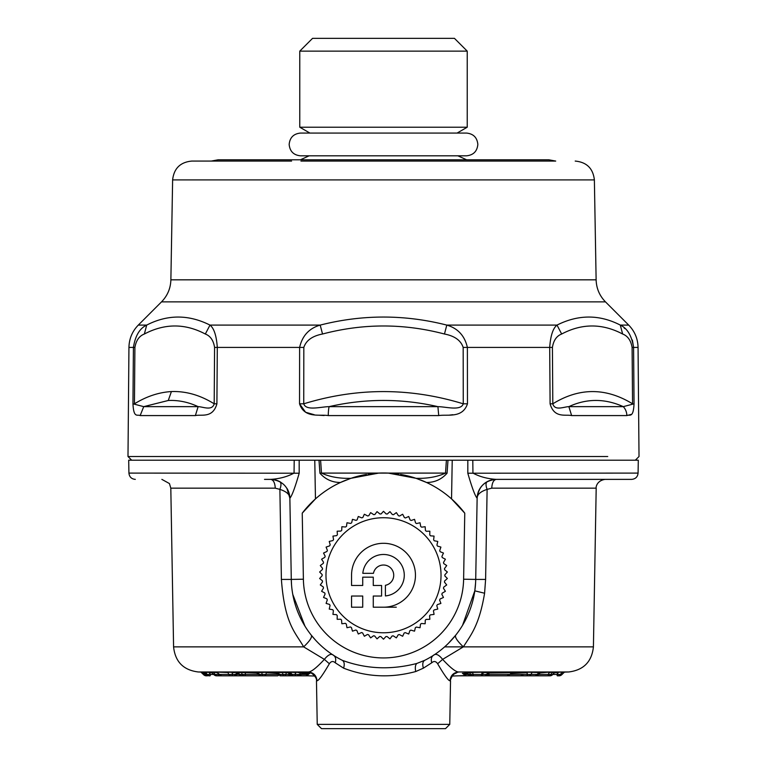 <?xml version="1.0" encoding="UTF-8"?>
<svg xmlns="http://www.w3.org/2000/svg" width="767" height="767" viewBox="0 0 767 767"><rect width="100%" height="100%" fill="white"/><g stroke="black" fill="none" stroke-linecap="round" stroke-linejoin="round"><path stroke-width="1.15" d="M481.513 675.823L496.287 675.823M529.671 675.823L490.18 675.823A3.835 2.809 90 0 1 488.033 674.452L487.908 674.26M489.48 672.908L511.455 672.678L509.969 674.452L487.687 674.452M484.677 675.823A3.835 2.08 -90 0 0 486.268 674.452L481.551 674.452A3.835 0.527 90 0 1 481.139 675.823L484.677 675.823A3.835 3.835 0 0 0 487.179 674.893L490.055 672.419L511.992 672.314M555.049 672.285L564.301 672.093M552.844 674.452L562.096 674.452L559.076 675.823A3.835 3.797 -90 0 0 561.981 674.452L564.522 672.065L558.069 672.18M540.495 672.438L555.164 672.113M526.852 672.18L539.316 672.065L541.032 672.17L540.361 672.582L526.852 672.18L511.33 672.832M487.141 674.452L486.268 674.452L489.03 672.055L490.036 672.189M462.386 673.378L466.039 673.043M469.03 675.152L468.733 674.452L470.42 674.452L469.73 672.793L472.549 672.669L473.287 674.452A3.835 0.527 -90 0 1 472.884 675.823A3.835 3.221 90 0 1 470.42 674.452L481.551 674.452L482.127 672.534L483.315 672.515L482.74 674.452A3.835 2.08 -90 0 1 481.139 675.823L471.197 675.823A3.835 3.835 0 0 1 468.992 675.123L465.818 672.544L489.03 672.055M474.888 675.823L466.892 675.823A3.835 3.221 -90 0 1 464.428 674.452L462.731 673.263M518.454 675.823L549.891 675.823A3.835 3.835 0 0 0 552.604 674.701L555.174 672.103M559.076 675.823L557.388 675.823A3.835 0.556 90 0 1 556.957 674.452L558.251 672.64L554.541 672.764M476.834 675.823L459.663 675.823A3.835 1.994 -90 0 1 459.395 675.794M291.441 674.452C292.687 675.612 292.189 675.612 289.945 674.452L288.354 675.823L294.355 675.823M295.094 675.823L288.354 675.823M299.264 675.823L298.401 675.823A3.835 3.806 -90 0 0 301.316 674.452L299.264 675.823L308.602 675.823L301.757 675.823M308.602 675.823L293.742 675.823A3.835 3.806 90 0 1 290.981 674.624M280.003 674.452L277.759 675.823L261.624 675.823A3.835 2.474 -90 0 1 259.725 674.452L257.415 672.506C255.89 672.276 255.823 672.314 257.233 672.64M279.955 675.823L292.975 675.823M272.841 675.823L244.481 675.823A3.835 1.246 -90 0 0 245.44 674.452L245.239 672.151L256.331 672.544M239.688 674.452L239.812 674.452A3.835 3.03 90 0 0 242.142 675.823L244.481 675.823A3.835 3.03 90 0 1 242.161 674.452L258.604 674.452M222.238 675.823A3.835 3.835 0 0 1 219.698 674.864L219.64 674.452A3.835 3.394 90 0 0 222.238 675.823L231.749 675.823M233.379 675.823L251.451 675.823M219.698 674.864L216.888 672.381L219.64 674.452L228.7 674.452A3.835 3.394 90 0 0 231.298 675.823L233.791 675.823A3.835 3.835 0 0 0 236.332 674.864L238.038 673.359M244.28 675.823L216.658 675.823A3.835 3.605 -90 0 1 213.907 674.452L210.781 672.084L217.742 672.649M206.774 674.787L206.467 674.452A3.835 3.787 90 0 0 209.372 675.823L210.005 675.823A3.835 3.787 90 0 1 207.109 674.452L213.686 674.452M204.386 674.787L204.07 674.452A3.835 3.787 90 0 0 206.975 675.823L207.531 675.823A3.835 1.294 90 0 1 206.591 674.634A3.835 3.835 0 0 0 209.372 675.823M206.4 675.785L206.333 675.823A3.835 3.835 -90 0 1 203.399 674.452L202.057 672.4M465.301 674.452L468.033 674.452M534.657 675.823A3.835 3.25 -90 0 0 537.149 674.452L530.975 674.452A3.835 3.25 -90 0 1 528.482 675.823A3.835 2.033 -90 0 1 526.919 674.452L530.975 674.452L532.279 672.045M539.316 672.065L537.149 674.452L551.741 674.452M280.051 674.452L285.87 674.452A3.835 2.08 90 0 1 284.269 675.823A3.835 2.042 90 0 1 282.707 674.452L282.716 672.515L277.04 672.506C274.49 672.151 274.576 672.218 277.309 672.697M288.881 672.362A1.275 0.968 -46.7 0 0 288.066 672.688L276.542 672.045L280.08 674.452A3.835 2.042 90 0 0 281.642 675.823A3.835 3.835 0 0 1 279.581 675.219L274.576 672.122L276.829 672.237M301.441 672.237L303.262 672.822L301.316 674.452L299.283 674.452L301.441 672.237L289.926 672.055L292.179 674.452L290.894 674.557A3.835 3.835 0 0 0 293.742 675.823A3.835 2.042 90 0 1 292.179 674.452L299.283 674.452A3.835 3.806 90 0 1 296.369 675.823A3.835 2.042 90 0 1 294.806 674.452L296.1 672.506L288.45 672.17M295.602 672.045L302.677 673.311L301.747 674.452L306.905 674.452M261.461 672.055L262.065 672.515L257.415 672.506L266.964 672.199L262.065 672.515L261.873 674.452L266.015 674.452A3.835 2.924 90 0 1 263.771 675.823A3.835 2.474 -90 0 1 261.873 674.452L259.38 674.452M216.927 672.113L228.02 672.506L228.7 674.452L236.389 674.452M210.944 672.065L213.907 672.515L214.875 674.452L218.643 674.452A3.835 1.323 90 0 1 217.636 675.823A3.835 3.605 -90 0 1 214.875 674.452L214.051 674.807A3.835 3.835 0 0 0 216.658 675.823M214.089 674.835L211.481 672.41M206.975 675.823A3.835 3.835 0 0 1 204.204 674.644L202.095 672.438L204.07 674.452L206.534 674.452M206.39 675.823A3.835 3.835 -90 0 1 203.456 674.452L204.492 674.912M203.447 674.519L200.849 672.065M465.78 672.87L466.662 672.995L465.818 672.544M466.892 675.823A3.835 3.835 0 0 1 464.39 674.893L462.952 673.656L466.7 673.512M483.824 672.065L483.315 672.515L488.531 672.515C490.065 672.285 490.305 672.323 489.241 672.649M549.891 675.823A3.835 3.586 90 0 0 552.633 674.452L554.579 672.515L552.154 672.515L551.051 674.452A3.835 3.586 90 0 1 548.309 675.823L548.175 674.452L549.23 672.611L553.036 672.065M555.452 672.065L554.857 672.438M309.839 673.378L307.816 674.452A3.835 3.241 90 0 1 305.333 675.823A3.835 3.835 0 0 0 307.845 674.893L309.274 673.656L302.677 673.311L303.262 672.822M237.789 672.611L237.08 672.065L245.239 672.151M240.848 672.065L241.586 672.515L237.818 672.515L239.812 674.452L242.161 674.452L241.586 672.515L256.916 673.033M233.791 675.823A3.835 1.793 90 0 0 235.162 674.452L237.473 672.803M216.601 672.045L237.492 672.381L232.037 672.64L232.669 674.452A3.835 1.793 90 0 1 231.298 675.823M204.511 672.41L211.261 672.247M207.531 675.823A3.835 3.787 90 0 1 204.626 674.452L203.169 672.515L205.134 672.592M204.818 672.045L205.748 672.506L204.607 672.515L206.467 674.452L207.109 674.452L205.748 672.506L209.391 672.18M472.664 672.208L482.232 672.074M471.197 675.823A3.835 3.221 -90 0 1 468.733 674.452L466.662 672.995L469.73 672.793L468.886 672.333M540.083 672.908L549.143 672.151M562.604 672.045L560.293 674.452A3.835 3.797 90 0 1 557.388 675.823M286.427 672.141L285.87 674.452L289.945 674.452L288.066 672.688A1.275 0.719 92.2 0 1 288.613 672.228L282.218 672.055M288.632 672.228A1.275 1.266 -78.2 0 0 288.613 672.228L289.926 672.055M309.523 673.263L303.521 672.851M276.542 672.045C273.8 671.997 273.886 672.065 276.801 672.237M266.964 672.199L275.631 672.688M256.82 672.045C255.104 672.017 255.008 672.065 256.514 672.18M227.195 672.045L232.526 672.18M216.486 672.141L213.025 672.065M201.395 672.055L204.847 672.132M202.095 672.438L201.28 672.055L202.248 672.055M201.433 672.074L200.925 672.065M472.798 460.2L467.822 460.2L467.812 473.22L638.077 473.095L638.307 460.2L472.798 460.2L472.942 473.095C479.653 476.7 487.428 478.8 496.278 479.375L496.259 479.375M638.077 473.095C637.684 476.882 635.555 478.972 631.692 479.375L496.297 479.375A19.175 19.175 0 0 0 477.132 498.214L477.132 498.195C478.416 486.757 484.802 480.478 496.278 479.375L496.297 479.375C493.574 479.883 492.05 482.817 491.743 488.167L487.112 489.375C485.636 485.377 485.684 482.798 487.246 481.647L486.211 482.242M449.769 724.374L317.231 724.374L321.498 728.65L445.502 728.65L449.769 724.374L450.526 681.058C449.759 680.991 451.964 675.085 454.582 673.781L456.653 672.851M310.808 672.995L308.276 671.969C311.172 672.036 316.541 667.836 324.374 659.371C328.247 654.539 331.344 653.225 333.693 655.421C335.668 656.888 336.195 659.342 335.265 662.793L343.626 668.172C366.731 677.098 390.767 678.22 415.714 671.547L423.374 668.172C422.272 664.203 422.703 661.585 424.688 660.329A92.222 92.222 0 0 0 475.713 579.421L485.607 579.421L484.591 593.227C479.25 625.297 470.976 634.836 463.354 646.869L442.626 659.371C450.459 667.836 455.819 672.036 458.724 671.969L454.409 673.186M264.51 479.375L270.703 479.375C273.426 479.883 274.95 482.817 275.257 488.167L279.888 489.375L281.393 579.421C284.749 624.76 295.602 632.526 303.646 646.869L324.374 659.371L329.359 663.752C322.667 675.181 318.564 680.847 317.03 680.76C316.435 675.478 313.511 672.554 308.276 671.969L294.691 671.969M291.508 584.301L291.287 579.421A92.222 92.222 0 0 0 341.037 659.678L342.312 660.329C366.156 669.083 390.988 670.128 416.807 663.465L424.688 660.329A92.222 92.222 0 0 0 475.713 579.421L477.132 498.214L477.755 493.67L480.142 488.224M467.812 473.22C471.973 487.601 475.07 495.933 477.132 498.214C477.199 494.475 480.535 491.532 487.112 489.375L485.607 579.421M270.703 479.375A19.175 19.175 0 0 1 280.789 482.242L279.754 481.647C281.316 482.798 281.364 485.377 279.888 489.375C286.465 491.532 289.801 494.475 289.868 498.214L286.858 488.224A19.175 19.175 0 0 1 289.868 498.214C288.584 486.757 282.198 480.478 270.722 479.375L270.703 479.375C279.572 478.8 287.347 476.7 294.058 473.095L294.202 460.2L314.777 460.2L315.458 498.905A102.27 102.27 0 0 1 346.617 479.864M437.641 663.752L442.626 659.371C438.762 654.539 435.656 653.225 433.317 655.421C431.332 656.888 430.805 659.342 431.735 662.793C433.892 660.838 435.867 661.154 437.641 663.752C444.323 675.171 448.436 680.847 449.98 680.76C450.565 675.487 453.489 672.554 458.724 671.969L568.75 671.969C583.601 670.118 591.827 661.748 593.418 646.869L463.354 646.869C457.285 641.068 454.716 637.204 455.646 635.258L448.436 643.302M449.98 680.76L450.526 681.058M310.328 672.851L310.319 672.851C309.485 671.48 317.433 676.676 316.474 681.058L317.03 680.76M335.265 662.793C333.108 660.838 331.133 661.154 329.359 663.752M302.236 513.171L315.458 498.905A102.27 102.27 0 0 0 302.236 513.171L303.387 579.21L291.287 579.421L289.868 498.214C291.93 495.933 295.027 487.601 299.188 473.22L128.923 473.095L128.693 460.2L294.202 460.2M447.065 473.21L445.512 473.095L446.404 460.2L447.995 460.2L447.065 473.21C441.562 479.385 434.726 482.481 426.538 482.481A102.27 102.27 0 0 1 464.764 513.171L451.542 498.905L452.223 460.2L447.995 460.2M319.935 473.21L321.488 473.095C329.752 476.911 339.56 478.646 350.931 478.311L340.462 482.481C332.284 482.481 325.438 479.385 319.935 473.21L319.005 460.2L299.178 460.2L299.188 473.22M319.005 460.2L320.596 460.2L321.488 473.095L445.512 473.095C437.248 476.911 427.44 478.646 416.069 478.311L426.538 482.481A102.27 102.27 0 0 0 420.383 479.864M475.588 582.92L474.802 590.849L462.559 625.287M423.374 668.172L431.735 662.793M315.553 640.167L311.354 635.258C312.284 637.204 309.715 641.068 303.646 646.869L173.582 646.869C175.173 661.748 183.399 670.118 198.25 671.969L308.276 671.969M304.95 626.131L292.783 594.406M343.626 668.172C344.728 664.203 344.297 661.585 342.312 660.329L341.047 659.678A92.222 92.222 0 0 0 342.312 660.329L341.037 659.678A92.222 92.222 0 0 0 342.312 660.329M320.596 460.2L446.404 460.2M467.822 460.2L452.223 460.2L467.822 460.2M350.922 478.311A102.27 102.27 0 0 1 350.931 478.311L378.725 473.095M416.078 478.311A102.27 102.27 0 0 0 416.069 478.311L388.275 473.095M464.764 513.171L463.613 579.21A80.123 80.123 0 0 1 383.5 657.933A80.123 80.123 0 0 1 303.387 579.21M351.746 478.042A102.27 102.27 0 0 1 366.559 474.399M368.064 474.15A102.27 102.27 0 0 1 398.936 474.15M400.441 474.399A102.27 102.27 0 0 1 415.254 478.042M396.28 607.205L373.27 607.205L373.27 596.026L381.582 596.026L381.582 585.48L373.27 585.48L373.27 577.168L362.724 577.168L362.724 585.48L351.545 585.48L351.545 575.25A31.955 31.955 0 0 1 383.5 543.295A31.955 31.955 0 0 1 415.455 575.25A31.955 31.955 0 0 1 383.5 607.205L373.27 607.205M385.418 595.93L385.418 585.298A10.23 10.23 0 0 0 384.142 565.039A10.23 10.23 0 0 0 373.452 573.332L362.82 573.332A20.776 20.776 0 0 1 384.142 554.483A20.776 20.776 0 0 1 404.267 574.608A20.776 20.776 0 0 1 385.418 595.93M362.724 607.205L362.724 596.026L351.545 596.026L351.545 607.205L362.724 607.205M433.988 602.833A57.525 57.525 0 0 1 355.917 625.728A57.525 57.525 0 0 1 333.022 547.667A57.525 57.525 0 0 1 411.083 524.772A57.525 57.525 0 0 1 433.988 602.833M436.931 545.078L437.765 541.473A63.92 63.92 0 0 0 437.717 541.406L434.266 540.783A61.36 61.36 0 0 0 433.604 539.824L434.074 536.162A63.92 63.92 0 0 0 434.017 536.095L430.517 535.826A61.36 61.36 0 0 0 429.76 534.935L429.856 531.243A63.92 63.92 0 0 0 429.798 531.186L426.289 531.272A61.36 61.36 0 0 0 425.445 530.467L425.167 526.776A63.92 63.92 0 0 0 425.1 526.728L421.62 527.169A61.36 61.36 0 0 0 420.7 526.45L420.048 522.816A63.92 63.92 0 0 0 419.98 522.768L416.558 523.554A61.36 61.36 0 0 0 415.57 522.941L414.554 519.384A63.92 63.92 0 0 0 414.487 519.345L411.16 520.477A61.36 61.36 0 0 0 410.115 519.959L408.744 516.527A63.92 63.92 0 0 0 408.667 516.498L405.475 517.965A61.36 61.36 0 0 0 404.382 517.552L402.675 514.274A63.92 63.92 0 0 0 402.598 514.254L399.569 516.028A61.36 61.36 0 0 0 398.437 515.74L396.405 512.653A63.92 63.92 0 0 0 396.328 512.634L393.5 514.705A61.36 61.36 0 0 0 392.34 514.532L390.01 511.666A63.92 63.92 0 0 0 389.924 511.656L387.316 514.005A61.36 61.36 0 0 0 386.156 513.948L383.538 511.33A63.92 63.92 0 0 0 383.462 511.33L381.103 513.938A61.36 61.36 0 0 0 379.933 513.995L377.076 511.656A63.92 63.92 0 0 0 376.99 511.666L374.91 514.494A61.36 61.36 0 0 0 373.759 514.667L370.672 512.634A63.92 63.92 0 0 0 370.595 512.653L368.812 515.673A61.36 61.36 0 0 0 367.681 515.961L364.402 514.254A63.92 63.92 0 0 0 364.325 514.274L362.858 517.466A61.36 61.36 0 0 0 361.765 517.869L358.333 516.498A63.92 63.92 0 0 0 358.256 516.527L357.115 519.853A61.36 61.36 0 0 0 356.07 520.362L352.513 519.345A63.92 63.92 0 0 0 352.446 519.384L351.65 522.806A61.36 61.36 0 0 0 350.653 523.42L347.02 522.768A63.92 63.92 0 0 0 346.952 522.816L346.511 526.296A61.36 61.36 0 0 0 345.581 527.006L341.9 526.728A63.92 63.92 0 0 0 341.833 526.776L341.746 530.285A61.36 61.36 0 0 0 340.893 531.09L337.202 531.186A63.92 63.92 0 0 0 337.144 531.243L337.413 534.743A61.36 61.36 0 0 0 336.646 535.625L332.983 536.095A63.92 63.92 0 0 0 332.936 536.162L333.549 539.613A61.36 61.36 0 0 0 332.878 540.572L329.283 541.406A63.92 63.92 0 0 0 329.235 541.473L330.203 544.848A61.36 61.36 0 0 0 329.647 545.836A61.36 61.36 0 0 0 329.628 545.874L326.138 547.063A63.92 63.92 0 0 0 326.1 547.139L327.394 550.399A61.36 61.36 0 0 0 326.934 551.473L323.578 553.017A63.92 63.92 0 0 0 323.549 553.093L325.17 556.2A61.36 61.36 0 0 0 324.815 557.321L321.632 559.191A63.92 63.92 0 0 0 321.613 559.268L323.54 562.201A61.36 61.36 0 0 0 323.31 563.342L320.328 565.528A63.92 63.92 0 0 0 320.318 565.615L322.533 568.337A61.36 61.36 0 0 0 322.408 569.497L319.666 571.971A63.92 63.92 0 0 0 319.666 572.057L322.14 574.541A61.36 61.36 0 0 0 322.14 575.71L319.666 578.443A63.92 63.92 0 0 0 319.666 578.529L322.389 580.753A61.36 61.36 0 0 0 322.504 581.913L320.318 584.885A63.92 63.92 0 0 0 320.328 584.972L323.252 586.899A61.36 61.36 0 0 0 323.492 588.049L321.613 591.232A63.92 63.92 0 0 0 321.632 591.309L324.748 592.939A61.36 61.36 0 0 0 325.093 594.051L323.549 597.407A63.92 63.92 0 0 0 323.578 597.483L326.838 598.787A61.36 61.36 0 0 0 327.298 599.871L326.1 603.361A63.92 63.92 0 0 0 326.138 603.437L329.513 604.406A61.36 61.36 0 0 0 330.069 605.422L329.235 609.027A63.92 63.92 0 0 0 329.283 609.094L332.734 609.717A61.36 61.36 0 0 0 333.396 610.676L332.936 614.338A63.92 63.92 0 0 0 332.983 614.405L336.483 614.674A61.36 61.36 0 0 0 337.24 615.565L337.144 619.257A63.92 63.92 0 0 0 337.202 619.314L340.711 619.228A61.36 61.36 0 0 0 341.555 620.033L341.833 623.724A63.92 63.92 0 0 0 341.9 623.772L345.38 623.331A61.36 61.36 0 0 0 346.3 624.05L346.952 627.684A63.92 63.92 0 0 0 347.02 627.732L350.442 626.946A61.36 61.36 0 0 0 351.43 627.559L352.446 631.116A63.92 63.92 0 0 0 352.513 631.155L355.84 630.023A61.36 61.36 0 0 0 356.885 630.541L358.256 633.973A63.92 63.92 0 0 0 358.333 634.002L361.525 632.535A61.36 61.36 0 0 0 362.618 632.948L364.325 636.226A63.92 63.92 0 0 0 364.402 636.246L367.431 634.472A61.36 61.36 0 0 0 368.563 634.76L370.595 637.847A63.92 63.92 0 0 0 370.672 637.866L373.51 635.795A61.36 61.36 0 0 0 374.66 635.968L376.99 638.834A63.92 63.92 0 0 0 377.076 638.844L379.684 636.495A61.36 61.36 0 0 0 380.844 636.552L383.462 639.17A63.92 63.92 0 0 0 383.538 639.17L385.897 636.562A61.36 61.36 0 0 0 387.067 636.505L389.924 638.844A63.92 63.92 0 0 0 390.01 638.834L392.09 636.006A61.36 61.36 0 0 0 393.241 635.833L396.328 637.866A63.92 63.92 0 0 0 396.405 637.847L398.188 634.827A61.36 61.36 0 0 0 399.319 634.539L402.598 636.246A63.92 63.92 0 0 0 402.675 636.226L404.142 633.034A61.36 61.36 0 0 0 405.235 632.631L408.667 634.002A63.92 63.92 0 0 0 408.744 633.973L409.885 630.647A61.36 61.36 0 0 0 410.93 630.138L414.487 631.155A63.92 63.92 0 0 0 414.554 631.116L415.35 627.694A61.36 61.36 0 0 0 416.347 627.08L419.98 627.732A63.92 63.92 0 0 0 420.048 627.684L420.489 624.204A61.36 61.36 0 0 0 421.419 623.494L425.1 623.772A63.92 63.92 0 0 0 425.167 623.724L425.254 620.215A61.36 61.36 0 0 0 426.107 619.41L429.798 619.314A63.92 63.92 0 0 0 429.856 619.257L429.587 615.757A61.36 61.36 0 0 0 430.354 614.875L434.017 614.405A63.92 63.92 0 0 0 434.074 614.338L433.451 610.887A61.36 61.36 0 0 0 434.122 609.928L437.717 609.094A63.92 63.92 0 0 0 437.765 609.027L436.797 605.652A61.36 61.36 0 0 0 437.353 604.664A61.36 61.36 0 0 0 437.372 604.626L440.862 603.437A63.92 63.92 0 0 0 440.9 603.361L439.606 600.101A61.36 61.36 0 0 0 440.066 599.027L443.422 597.483A63.92 63.92 0 0 0 443.451 597.407L441.83 594.3A61.36 61.36 0 0 0 442.185 593.179L445.368 591.309A63.92 63.92 0 0 0 445.387 591.232L443.46 588.299A61.36 61.36 0 0 0 443.69 587.158L446.672 584.972A63.92 63.92 0 0 0 446.682 584.885L444.467 582.163A61.36 61.36 0 0 0 444.592 581.002L447.334 578.529A63.92 63.92 0 0 0 447.334 578.443L444.86 575.959A61.36 61.36 0 0 0 444.86 574.79L447.334 572.057A63.92 63.92 0 0 0 447.334 571.971L444.611 569.747A61.36 61.36 0 0 0 444.496 568.587L446.682 565.615A63.92 63.92 0 0 0 446.672 565.528L443.748 563.601A61.36 61.36 0 0 0 443.508 562.451L445.387 559.268A63.92 63.92 0 0 0 445.368 559.191L442.252 557.561A61.36 61.36 0 0 0 441.907 556.449L443.451 553.093A63.92 63.92 0 0 0 443.422 553.017L440.162 551.713A61.36 61.36 0 0 0 439.702 550.629L440.9 547.139A63.92 63.92 0 0 0 440.862 547.063L437.497 546.094A61.36 61.36 0 0 0 436.931 545.078M321.239 38.35L454.447 38.35L467.228 51.13L299.772 51.13L312.553 38.35L321.239 38.35M309.897 133.065L299.772 127.217L467.228 127.217L467.228 51.13M211.289 161.07L218.173 159.795L548.827 159.795L555.711 161.07L300.942 161.07M466.058 161.07L555.711 161.07M575.202 161.07C586.697 162.163 593.083 168.443 594.377 179.909L172.623 179.909C173.917 168.443 180.303 162.163 191.798 161.07L291.594 161.07M467.467 403.816C462.511 418.6 447.554 414.151 438.724 415.58L437.909 406.644C401.64 398.38 365.37 398.38 329.091 406.644L437.909 406.644C446.231 406.759 460.852 411.16 463.258 403.816L467.467 403.816L467.381 347.413L549.699 347.413C550.524 335.754 552.959 328.314 557.005 325.093C578.376 314.374 599.468 314.374 620.302 325.093C599.468 314.374 578.376 314.374 557.005 325.093L446.797 325.093C404.602 314.374 362.407 314.374 320.203 325.093C309.149 328.314 302.284 335.754 299.619 347.413L299.542 403.816L305.592 412.243L314.259 414.726M550.092 403.816C554.244 418.59 565.672 414.161 571.626 415.58L568.865 406.644C563.975 406.759 554.809 411.16 552.806 403.816L550.092 403.816L549.699 347.413L552.422 347.413C553.534 340.414 556.621 335.956 561.674 334.019L557.005 325.093M571.626 415.58L626.84 415.58A12.78 12.195 -90 0 0 623.274 406.644L634.05 403.816C633.274 418.6 629.717 414.151 626.84 415.58L631.27 414.391M568.865 406.644C586.688 398.38 604.827 398.38 623.274 406.644L568.865 406.644M317.931 415.168L324.125 415.522M449.174 415.158L452.751 414.717M168.27 400.489C178.404 400.038 188.356 402.09 198.135 406.644L195.374 415.58C201.338 414.151 212.737 418.6 216.908 403.816L214.194 403.816C212.181 411.16 203.025 406.759 198.135 406.644L143.726 406.644L168.27 400.489L171.405 391.563C185.978 391.055 200.235 395.139 214.194 403.816L214.578 347.413L217.301 347.413L216.908 403.816M132.95 403.816C133.726 418.59 137.283 414.161 140.16 415.58L143.726 406.644L132.95 403.816L133.42 347.413C135.27 335.754 139.699 328.314 146.698 325.093C167.532 314.374 188.634 314.374 209.995 325.093C214.051 328.314 216.476 335.754 217.301 347.413L303.828 347.413L303.742 403.816L299.542 403.816C304.47 418.59 319.455 414.161 328.276 415.58A12.78 2.771 -90 0 1 329.091 406.644C320.769 406.759 306.129 411.16 303.742 403.816C356.914 387.508 410.086 387.508 463.258 403.816L463.172 347.413L467.381 347.413C464.716 335.754 457.851 328.314 446.797 325.093L444.467 334.019C403.825 323.3 363.184 323.3 322.533 334.019L320.203 325.093L209.995 325.093L205.326 334.019C210.388 335.956 213.466 340.414 214.578 347.413M607.732 456.518L127.984 456.518L131.665 460.2M561.674 334.019C581.913 323.3 602.239 323.3 622.641 334.019L620.302 325.093C627.31 328.314 631.73 335.754 633.58 347.413L634.05 403.816M633.58 347.374L632.372 340.03M624.942 328.659L624.098 327.902M171.405 391.563C158.874 392.301 146.555 396.386 134.436 403.816L134.906 347.413C136.123 340.414 139.268 335.956 144.359 334.019L146.698 325.093L138.3 325.093C132.26 331.306 129.144 338.746 128.942 347.413L127.993 456.518M510.908 673.33L527.408 672.64L526.919 674.452L509.969 674.452L507.025 675.823M463.009 675.66A3.835 3.279 90 0 1 462.07 675.823A3.835 1.994 -90 0 1 461.59 675.717M278.383 674.452L266.015 674.452L266.187 672.659L276.484 673.234M236.792 674.452L239.17 674.452M219.237 674.452L218.173 673.522M211.826 672.726L209.199 672.64L210.465 674.452A3.835 0.594 90 0 1 210.005 675.823M491.743 488.167L596.189 488.167C595.806 488.023 596.275 480.679 605.134 479.375M444.62 646.869L463.354 646.869M173.582 646.869L170.811 488.167L275.257 488.167M341.037 659.678A92.222 92.222 0 0 1 291.287 579.421L281.393 579.421M474.802 590.849L484.591 593.227M415.714 671.547C414.947 667.578 415.311 664.884 416.807 663.465M463.613 579.21L475.713 579.421M594.377 179.909L596.122 279.83L170.878 279.83L172.623 179.909M138.3 325.093L161.521 301.872L605.479 301.872C599.506 295.736 596.39 288.382 596.122 279.83M605.479 301.872L628.7 325.093L620.302 325.093M552.422 347.413L552.806 403.816C579.267 387.498 605.853 387.498 632.564 403.816L632.094 347.413L638.058 347.413L639.016 456.518L635.335 460.2M622.641 334.019C627.732 335.956 630.886 340.414 632.094 347.413M134.906 347.413L128.942 347.413M140.16 415.58L195.374 415.58M328.276 415.58L438.724 415.58M144.359 334.019C164.761 323.3 185.087 323.3 205.326 334.019M463.172 347.413C460.852 340.414 454.61 335.956 444.467 334.019M322.533 334.019C312.39 335.956 306.148 340.414 303.828 347.413M508.128 672.573L511.455 672.678M452.194 676.043L465.54 675.574M564.311 672.122L568.75 671.969M523.036 674.893L520.525 675.823M540.361 672.582L538.789 674.452L535.845 675.823M256.552 672.18L255.574 672.113L259.15 674.922A3.835 3.835 0 0 0 261.624 675.823M237.041 672.151L239.477 674.739A3.835 3.835 0 0 0 242.142 675.823M201.721 672.506L203.418 674.481A3.835 3.835 0 0 0 206.333 675.823M562.096 674.452L563.726 672.525M290.894 674.557L289.082 672.544M206.601 674.644L203.849 672.074M464.073 673.397L462.952 673.656M490.055 672.419L490.621 672.141L489.988 672.189M564.752 672.065L563.457 672.726M309.274 673.656L308.113 673.397M216.227 672.074L216.879 672.381M202.622 672.429L201.836 672.055M314.806 676.043L306.138 675.737M200.81 672.065L198.25 671.969M170.811 488.167L169.44 483.565L161.866 479.375M289.868 498.214L289.245 493.67M593.418 646.869L596.189 488.167M128.923 473.095C129.355 476.921 131.483 479.011 135.308 479.375M317.231 724.374L316.474 681.058M299.772 127.217L299.772 51.13M466.461 133.065C473.373 133.736 477.17 137.533 477.841 144.436C477.17 151.348 473.373 155.145 466.461 155.816L300.539 155.816C293.627 155.145 289.83 151.348 289.159 144.436C289.83 137.533 293.627 133.736 300.539 133.065L466.461 133.065L457.103 133.065L467.228 127.217M309.111 155.816L300.405 159.795M466.461 155.816L457.889 155.816L466.595 159.795M628.7 325.093C634.74 331.306 637.856 338.746 638.058 347.413M161.521 301.872C167.494 295.736 170.61 288.382 170.878 279.83"/></g></svg>
